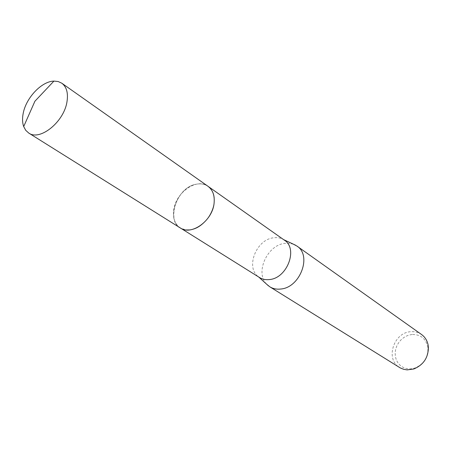 <?xml version="1.0" encoding="UTF-8"?>
<svg xmlns="http://www.w3.org/2000/svg" width="451" height="451" viewBox="0 0 451 451"><rect width="100%" height="100%" fill="white"/><g stroke="black" fill="none" stroke-linecap="round" stroke-linejoin="round"><path stroke-width="0.34" stroke-dasharray="2.25 1.69" d="M196.45 184.177C177.502 186.889 165.224 219.654 180.321 227.941L185.361 229.813L190.762 229.762C206.772 227.907 220.268 202.279 211.677 190.226L208.001 186.302C204.72 184.064 200.875 183.354 196.45 184.177C174.413 187.3 164.299 227.411 185.35 229.813L190.756 229.768C206.772 227.913 220.268 202.273 211.677 190.221C208.187 185.057 203.108 183.038 196.444 184.171M284.395 240.174L283.222 239.436C280.285 237.824 277.004 237.282 273.385 237.818C256.213 239.605 245.299 267.623 258.412 276.745L259.55 277.54M293.477 244.222L289.243 243.247L284.722 243.377C267.02 245.197 254.776 272.911 266.795 284.35M421.589 334.535C418.404 332.331 414.802 331.389 410.788 331.716C393.554 332.415 385.013 359.402 399.642 367.548M412.079 334.473L408.431 335.217L404.947 336.773L401.796 339.062L399.124 341.965L397.06 345.342L395.707 349.035L395.138 352.857L395.375 356.628L396.412 360.163L398.205 363.28L400.663 365.829L403.679 367.672L407.101 368.715L410.754 368.895L414.768 368.101C423.562 364.414 427.96 357.806 427.954 348.273C426.409 339.017 421.116 334.416 412.079 334.473M208.447 186.618L208.001 186.302C196.794 177.525 175.36 192.808 173.663 210.38C172.789 218.425 175.005 224.277 180.304 227.947L180.778 228.229M258.412 276.745L258.711 277.015M427.954 348.273L428.394 346.988M414.768 368.101L413.759 368.997M283.222 239.436L283.583 239.605"/><path stroke-width="0.68" d="M180.778 228.229L259.55 277.54C262.454 279.327 265.774 279.998 269.506 279.547C287.264 278.228 298.314 248.608 284.395 240.174L208.447 186.618M266.795 284.35L269.799 286.802C272.985 288.753 276.615 289.491 280.691 289.029C300.18 287.704 312.199 255.373 296.899 246.043L293.477 244.222M269.799 286.802L400.251 367.909L403.532 369.273L407.09 369.888L413.759 368.997C423.517 364.91 428.394 357.57 428.394 346.988C427.858 341.638 425.592 337.489 421.589 334.535L296.899 246.043M66.974 101.796C68.349 93.086 66.635 86.891 61.826 83.221L58.179 81.53L53.917 81.101C41.588 81.31 25.938 97.929 23.159 113.562C22.2 118.517 22.381 122.847 23.694 126.556L25.735 130.322L28.712 133.028C39.891 141.321 64.003 121.928 66.974 101.796M28.712 133.028L180.304 227.947C191.461 235.98 212.692 220.567 214.101 203.063C214.8 195.48 212.771 189.888 208.001 186.291L61.826 83.221M258.711 277.015L268.486 285.883M283.583 239.605L295.546 245.186M23.694 126.556L34.907 101.238L53.917 81.101"/></g></svg>
